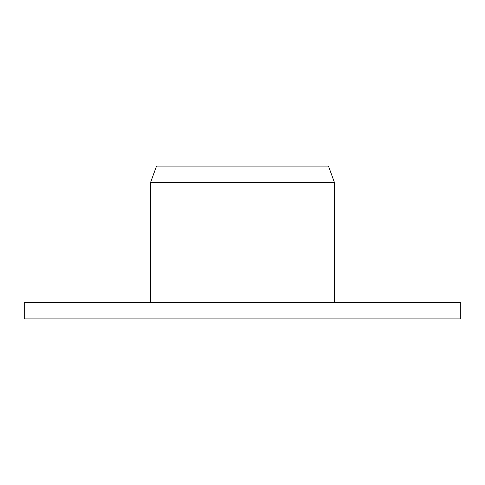 <?xml version="1.0" encoding="UTF-8"?>
<svg xmlns="http://www.w3.org/2000/svg" width="485" height="485" viewBox="0 0 485 485"><rect width="100%" height="100%" fill="white"/><g stroke="black" fill="none" stroke-linecap="round" stroke-linejoin="round"><path stroke-width="0.73" d="M150.562 182.481L156.522 166.112L328.478 166.112L334.438 182.481L150.562 182.481L150.562 302.519M242.5 302.519L460.75 302.519L460.75 318.887L24.25 318.887L24.25 302.519L242.5 302.519M334.438 182.481L334.438 302.519"/></g></svg>
